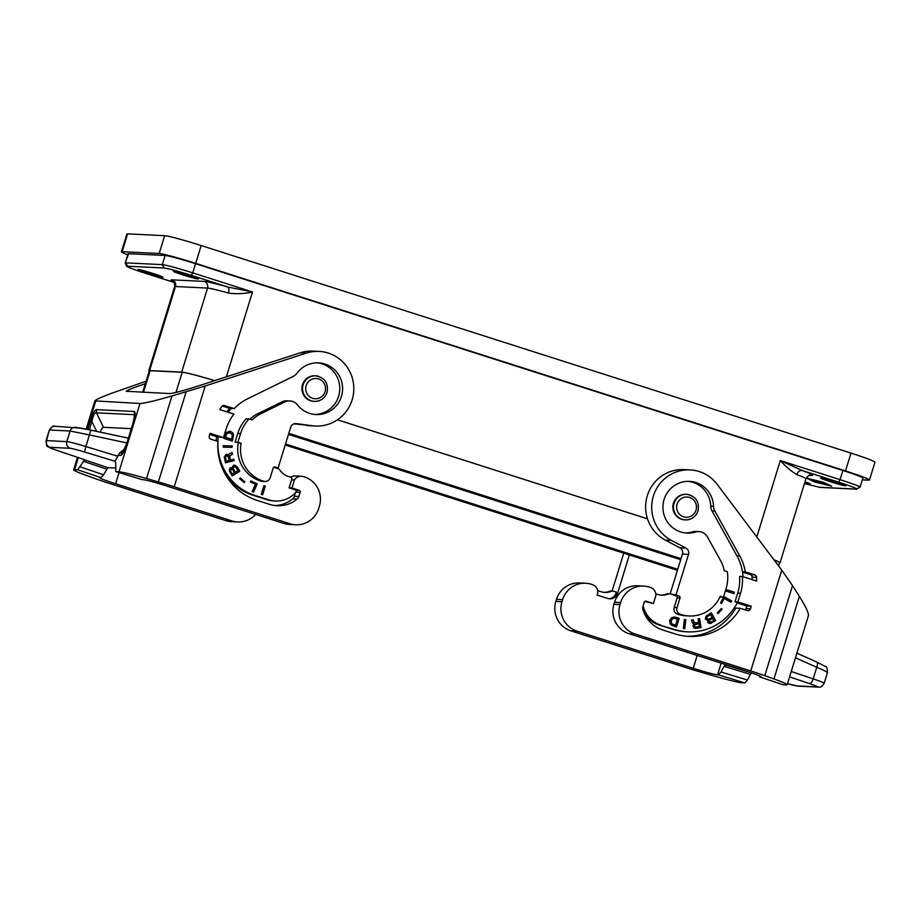 <?xml version="1.0" encoding="UTF-8"?>
<svg xmlns="http://www.w3.org/2000/svg" width="921" height="921" viewBox="0 0 921 921"><rect width="100%" height="100%" fill="white"/><g stroke="black" fill="none" stroke-linecap="round" stroke-linejoin="round"><path stroke-width="1.38" d="M859.42 487.324C861.308 487.025 854.861 484.469 840.056 479.645L838.72 482.167C852.04 486.507 857.854 488.809 856.15 489.086L860.03 487.221L862.85 478.057A26.674 1.393 -162.9 0 0 842.876 470.481L195.563 263.705A26.674 1.393 17.1 0 0 165.135 255.474L128.641 253.701A26.674 1.393 -162.9 0 0 128.031 253.805L125.21 262.969L126.707 266.376C126.73 266.491 129.124 267.999 144.919 273.111L144.954 273.123C131.634 268.782 125.82 266.48 127.524 266.204L164.019 267.988C168.37 268.564 177.5 271.027 191.407 275.391L227.936 287.053C229.041 287.916 229.191 289.908 228.373 293.039A37.347 1.957 -162.9 0 0 207.547 288.089L181.69 372.119L149.616 370.553A37.347 1.957 17.1 0 0 148.776 370.703L174.622 286.673A37.347 1.957 17.1 0 1 175.474 286.512L149.616 370.553M660.875 595.116A16.29 15.945 92.8 0 0 666.873 593.895L668.531 593.976A16.29 15.945 92.8 0 1 658.469 594.678L655.81 593.826M715.686 620.639L709.792 623.552L707.938 622.677L707.812 620.535L705.336 619.108L706.096 616.057L711.311 612.764L715.686 620.639L711.231 612.81M710.644 614.583L707.109 616.771L706.891 618.785L708.525 619.338L712.175 617.346L710.528 614.583L706.994 616.771L706.568 617.922M183.164 274.988A13.078 0.679 -162.9 0 0 198.372 278.959A13.078 0.679 -162.9 0 0 188.586 275.252A13.078 0.679 -162.9 0 0 173.378 271.269A13.078 0.679 -162.9 0 0 183.164 274.988M147.774 273.261A13.078 0.679 -162.9 0 0 162.982 277.233A13.078 0.679 -162.9 0 0 153.197 273.525A13.078 0.679 -162.9 0 0 137.989 269.542A13.078 0.679 -162.9 0 0 147.774 273.261M708.94 621.18L710.344 622.32L713.867 620.397L712.67 618.233L709.654 619.983L708.882 621.537M717.989 613.547L722.029 609.184L721.362 608.539M711.288 623.206L715.582 620.639M685.8 619.706L684.798 628.721L683.336 628.559L684.338 619.545L685.8 619.706L684.683 628.709M706.683 617.933L707.904 619.303M644.735 601.482L653.426 603.485L646.208 601.183A1.6 1.566 92.8 0 0 644.24 602.23L642.95 606.421A5.33 5.215 92.8 0 0 642.927 609.541A30.416 29.748 92.8 0 0 662.533 629.895L674.978 633.867A57.632 56.377 92.8 0 0 689.081 636.423A57.632 56.377 92.8 0 0 740.3 608.309L735.821 608.09A57.632 56.377 92.8 0 1 686.847 636.273M708.986 621.537L709.884 622.32M721.465 603.485L720.498 602.944L723.86 596.601L731.654 600.906L730.963 602.219L724.136 598.454L721.465 603.485M718.046 613.605L717.321 612.902L721.419 608.482L722.133 609.184L718.046 613.605M709.734 623.54L710.54 623.436M712.67 618.233L708.894 620.742M687.757 631.852L686.099 631.771A53.89 52.716 92.8 0 1 672.906 629.388L658.964 624.933L674.563 629.469A53.89 52.716 92.8 0 0 687.757 631.852A53.89 52.716 92.8 0 0 734.175 607.952A48.295 47.236 92.8 0 0 737.456 602.576L735.027 601.793L737.848 601.931L751.294 606.225L750.511 608.769A2.671 2.613 -87.2 0 1 747.23 610.519L740.3 608.309M842.876 470.481L840.056 479.645L780.306 460.558C786.004 466.832 791.507 471.517 796.815 474.614C798 471.61 799.796 470.24 802.191 470.493L780.306 460.558L756.797 536.978M643.802 612.143A26.674 26.099 92.8 0 0 658.964 624.933M643.1 605.937A26.674 26.099 92.8 0 0 660.622 625.014M773.974 559.795A37.347 1.957 17.1 0 1 780.052 562.835A37.347 1.957 17.1 0 1 779.454 562.996M750.753 670.937L781.768 570.145L792.521 585.572L764.798 675.669A32.016 1.681 17.1 0 0 750.753 670.937L635.018 633.97A23.474 22.967 92.8 0 1 620.006 604.567L620.639 602.53A23.474 22.967 -87.2 0 1 650.928 587.656A8.001 7.829 -87.2 0 1 655.89 595.461L653.426 603.485M684.338 619.545L685.685 619.706M214.662 380.638A37.347 1.957 -162.9 0 0 181.69 372.119M226.382 376.827L252.492 291.957C244.341 293.811 236.306 294.167 228.373 293.039M781.768 570.145L717.217 484.4A37.347 36.541 -87.2 0 0 690.059 469.906A37.347 36.541 -87.2 0 0 652.966 497.524A37.347 36.541 -87.2 0 0 671.386 540.397L685.915 548.076A5.33 5.215 -87.2 0 1 688.482 554.407L675.979 595.035L670.177 593.941A2.671 2.613 92.8 0 0 669.521 593.826L667.863 593.746A2.671 2.613 92.8 0 0 666.873 593.895M669.521 593.826A2.671 2.613 92.8 0 0 668.531 593.976M862.298 479.853L868.745 480.163A32.016 1.681 17.1 0 0 869.47 480.037L874.95 462.204A32.016 1.681 17.1 0 0 850.981 453.12L201.181 245.55A32.016 1.681 17.1 0 0 164.663 235.684L127.616 233.865A32.016 1.681 17.1 0 0 126.891 234.003L121.411 251.824A32.016 1.681 17.1 0 1 122.136 251.698L127.616 233.865M122.136 251.698L159.183 253.505A32.016 1.681 17.1 0 1 195.701 263.371L845.501 470.942A32.016 1.681 17.1 0 1 869.47 480.037M127.708 254.852A32.016 1.681 17.1 0 1 121.411 251.824M327.013 392.427A12.802 12.526 -87.2 0 1 314.441 401.395C320.646 401.314 324.86 398.321 327.07 392.415C328.567 383.124 324.779 377.598 315.684 375.814L315.074 375.791A12.802 12.526 92.8 0 0 310.699 400.796A12.802 12.526 92.8 0 0 313.831 401.372L314.441 401.395A12.802 12.526 -87.2 0 1 303.113 384.794A12.802 12.526 -87.2 0 1 318.827 376.39M115.321 468.018L107.884 467.661L103.578 474.764L101.034 477.665L100.136 477.619A21.344 1.117 -162.9 0 0 99.652 477.711A21.344 1.117 -162.9 0 0 115.62 483.767L231.896 520.906A23.474 22.967 -87.2 0 0 237.641 521.942L231.562 521.654A23.474 22.967 -87.2 0 1 225.806 520.607L231.896 520.906M255.624 514.425A23.474 22.967 -87.2 0 1 237.641 521.942M205.233 385.98L306.267 353.123A37.347 36.541 92.8 0 1 319.092 351.408A37.347 36.541 92.8 0 1 353.768 390.504A37.347 36.541 92.8 0 1 315.454 426.02A37.347 36.541 92.8 0 1 312.53 425.755L296.286 423.614A5.33 5.215 92.8 0 0 290.633 427.321L278.13 467.949L275.149 466.993A1.6 1.566 -87.2 0 0 273.18 468.041L270.21 477.723A5.33 5.215 -87.2 0 1 263.659 481.223L263.164 481.061A33.087 32.362 -87.2 0 1 241.106 443.254L237.917 442.241L240.588 433.572A37.347 36.541 -87.2 0 1 249.05 418.94L252.135 419.93A34.422 33.663 -87.2 0 1 260.931 413.69L284.831 401.97A10.672 10.442 92.8 0 1 297.495 404.906A25.88 25.316 -87.2 0 0 342.566 389.951A25.88 25.316 -87.2 0 0 297.034 373.212A10.672 10.442 92.8 0 1 293.189 376.447L247.611 398.805A48.295 47.236 -87.2 0 0 234.222 408.613L224.747 405.585A2.671 2.613 92.8 0 0 221.892 406.518A59.232 57.942 92.8 0 0 219.751 409.58L233.957 414.116A44.818 43.851 -87.2 0 0 226.14 428.967L223.481 437.625L210.034 433.331L209.251 435.875A2.671 2.613 92.8 0 0 210.955 439.213L217.897 441.435A57.632 56.377 -87.2 0 0 257.212 500.414L269.657 504.397A30.416 29.748 -87.2 0 0 277.106 505.744A30.416 29.748 -87.2 0 0 297.149 499.09A5.33 5.215 -87.2 0 0 298.876 496.511L300.165 492.321A1.6 1.566 -87.2 0 0 299.141 490.317L291.922 488.015L294.398 479.979A8.001 7.829 92.8 0 1 302.836 476.456A23.474 22.967 92.8 0 1 319.38 506.297L318.758 508.334A23.474 22.967 -87.2 0 1 289.954 523.738L174.219 486.772L205.233 385.98L171.962 395.961C154.624 400.934 143.975 403.444 139.992 403.479L94.851 400.911C95.473 399.749 101.287 397.124 112.281 393.037L146.105 381.213M77.502 457.334L73.657 469.814A42.688 2.233 17.1 0 0 86.885 475.627L96.026 478.908A32.016 1.681 17.1 0 0 110.083 483.64L225.806 520.607M73.657 469.814A42.688 2.233 17.1 0 1 74.624 469.641L77.629 469.779L84.744 459.752M145.322 383.746C133.649 387.626 127.294 390.136 126.246 391.264L169.763 393.578C173.919 393.232 183.498 390.665 198.499 385.887L300.188 352.824A37.347 36.541 92.8 0 1 313.013 351.108L319.092 351.408M295.699 524.786L289.62 524.486A23.474 22.967 -87.2 0 1 283.875 523.45L167.599 486.3A21.344 1.117 17.1 0 0 143.262 479.726L142.133 479.611M142.237 479.657L115.862 471.633L115.747 462.826L114.998 461.271L119.857 452.66L124.911 448.849M115.862 471.633L118.97 471.805A42.688 2.233 -162.9 0 1 146.554 478.54L158.4 481.959A32.016 1.681 -162.9 0 1 174.219 486.772M87.806 429.462L90.35 421.185L91.893 421.507C93.24 415.014 94.771 412.124 96.486 412.838L96.486 409.626L134.132 411.468L134.765 415.06L132.958 423.292L126.626 443.876L122.412 452.787L123.771 451.394M100.216 432.11C101.483 428.91 102.576 427.309 103.486 427.309L131.3 428.668M55.905 426.4C52.969 426.02 50.931 427.229 49.803 430.015L70.1 431.005L89.441 434.942L85.872 446.547A21.344 1.117 -162.9 0 0 66.842 441.62A5.33 5.215 92.8 0 0 70.249 448.308A16.002 0.84 -162.9 0 1 84.525 452.004L114.998 461.271M90.788 430.084L128.387 438.143L81.578 428.219L55.041 426.273C53.602 425.375 51.703 426.642 49.32 430.072L46.534 440.629L66.842 441.62L70.1 431.005C71.239 428.219 73.277 427.01 76.213 427.39L90.788 430.084L89.441 434.942L126.902 442.966M134.132 411.468C135.663 411.86 135.306 415.785 133.085 423.269L133.349 423.533M133.085 423.269L127.017 444.118M126.741 443.864C124.381 451.336 122.332 455.181 120.616 455.423L122.412 452.787L119.857 452.66M312.53 425.755L294.041 423.833M306.44 425.467A37.347 36.541 92.8 0 0 309.375 425.721L315.454 426.02M278.13 467.949L275.31 467.81L278.303 468.766A2.671 2.613 -87.2 0 1 279.639 469.756A16.29 15.945 -87.2 0 0 287.502 476.18L290.737 477.216A1.6 1.566 92.8 0 1 291.761 479.219L289.102 487.877L295.088 489.788A1.6 1.566 -87.2 0 1 295.779 492.401A26.674 26.099 -87.2 0 1 275.275 501.012A26.674 26.099 -87.2 0 1 268.748 499.827L254.806 495.383A53.89 52.716 -87.2 0 1 217.909 443.036A48.295 47.236 -87.2 0 1 218.231 436.704L223.481 437.625M289.85 400.923L287.03 400.785A10.672 10.442 92.8 0 0 282.01 401.832L258.11 413.552A34.422 33.663 -87.2 0 0 249.913 419.216M249.05 418.94L246.229 418.802A37.347 36.541 -87.2 0 0 237.768 433.446L235.097 442.103L241.106 443.254M237.917 442.241L235.097 442.103M263.164 481.061L260.344 480.923A33.087 32.362 -87.2 0 1 238.286 443.116M260.344 480.923L260.839 481.084A5.33 5.215 -87.2 0 0 262.151 481.326L264.972 481.464M273.687 467.292L275.31 467.81M317.123 362.839A25.88 25.316 -87.2 0 1 339.745 389.813A25.88 25.316 -87.2 0 1 314.602 414.45M234.222 408.613L229.743 408.394L222.364 406.034M226.762 411.825A48.295 47.236 -87.2 0 1 229.743 408.394M228.143 412.263A48.295 47.236 -87.2 0 1 231.401 408.475M244.836 481.844L240.312 477.907L239.667 478.69L244.192 482.616L244.836 481.844L240.266 477.964M232.138 445.879L223.262 445.672L223.227 447.169L232.104 447.376L232.138 445.879M235.695 465.462L233.393 465.312L232.08 467.903L230.365 467.856L229.294 469.33L229.582 471.552L232.23 475.95L239.794 471.184L237.146 466.786L234.187 465.128M250.811 480.889L250.362 481.913L255.451 484.273L252.227 491.503L253.563 492.125L257.235 483.859L250.811 480.889M263.89 485.689L261.23 494.358L262.623 494.796L265.294 486.138L263.89 485.689L265.179 486.138L262.52 494.761M230.331 431.304L226.267 432.433L223.849 438.361L232.322 441.067L233.623 434.931L232.495 432.571L229.502 431.201M225.944 454.56L224.252 457.081L225.484 462.791L234.107 460.65L233.773 459.199L230.319 460.051L229.709 456.01L232.587 454.18L232.184 452.453L229.317 453.869L228.627 455.296L227.372 454.352L225.944 454.56M301.397 476.249L295.319 475.95A8.001 7.829 92.8 0 0 290.725 477.205M294.398 479.979L291.577 479.841M291.922 488.015L289.102 487.877M295.503 492.689L294.398 496.292A5.33 5.215 -87.2 0 1 292.671 498.871A30.416 29.748 -87.2 0 1 274.872 505.548M275.275 501.012L273.618 500.932A26.674 26.099 -87.2 0 1 267.09 499.746L253.148 495.302A53.89 52.716 -87.2 0 1 224.666 473.175M216.262 440.917A48.295 47.236 -87.2 0 1 216.562 436.623L209.7 434.436M218.231 436.704L216.562 436.623M244.123 482.558L244.721 481.833M232.023 445.879L231.988 447.376L223.227 447.157M232.196 475.892L239.679 471.184L235.592 465.462M232.08 467.903L230.883 467.684M231.482 469.077L230.308 470.539L232.299 474.073L230.411 470.55L231.125 469.134L232.679 469.756L234.487 472.772L232.403 474.073M234.579 466.648L233.335 467.35L233.163 468.582L235.223 472.231L233.278 468.582L234.13 466.763L235.73 467.039L237.986 470.573L235.339 472.231M250.8 480.923L257.132 483.847L253.471 492.079M232.219 441.044L233.52 434.919L232.38 432.559L230.215 431.304M229.11 432.628L226.865 433.515L225.346 437.302L231.597 439.271L225.461 437.314L226.969 433.515L229.882 432.732L232.38 434.816L231.597 439.271M233.669 459.222L234.003 460.65L225.472 462.768M232.092 452.533L232.472 454.168L229.594 455.999L230.319 460.051M227.291 454.352L228.627 455.296M226.9 455.722L225.438 456.758L226.106 461.064L225.541 456.758L226.9 455.722L228.293 456.781L229.237 460.327L226.221 461.076M697.98 510.925A12.802 12.526 -87.2 0 1 685.397 519.893C691.613 519.812 695.827 516.819 698.037 510.913C699.534 501.623 695.735 496.097 686.652 494.312L686.041 494.289A12.802 12.526 92.8 0 0 681.655 519.306A12.802 12.526 92.8 0 0 684.787 519.87L685.397 519.893A12.802 12.526 -87.2 0 1 674.068 503.292A12.802 12.526 -87.2 0 1 689.783 494.888M759.088 675.692L759.664 676.889L760.7 676.958A21.344 1.117 -162.9 0 0 761.183 676.877A21.344 1.117 -162.9 0 0 745.204 670.81L628.939 633.671A23.474 22.967 92.8 0 1 613.927 604.268L614.549 602.23A23.474 22.967 -87.2 0 1 637.608 585.779L643.687 586.078M670.154 593.93L682.403 554.108A5.33 5.215 -87.2 0 0 679.825 547.788L665.296 540.097A37.347 36.541 -87.2 0 1 646.887 497.225A37.347 36.541 -87.2 0 1 683.981 469.606L690.059 469.906M675.979 595.035L678.973 595.991L676.152 595.852A1.6 1.566 92.8 0 1 677.177 597.856L674.195 607.538A5.33 5.215 92.8 0 0 677.614 614.215L678.109 614.376A33.087 32.362 92.8 0 0 686.214 615.838L689.035 615.976A33.087 32.362 92.8 0 0 720.222 596.301L723.411 597.315L719.923 596.969M689.035 615.976A33.087 32.362 92.8 0 1 680.93 614.514L680.435 614.353A5.33 5.215 92.8 0 1 677.016 607.676L679.997 597.994A1.6 1.566 92.8 0 0 678.973 595.991M737.848 601.931L740.507 593.274A44.818 43.851 92.8 0 0 742.418 576.546L756.613 581.082A59.232 57.942 -87.2 0 0 756.578 577.317A2.671 2.613 -87.2 0 0 754.748 574.888L745.285 571.86A48.295 47.236 92.8 0 0 739.782 556.019L714.892 511.155A10.672 10.442 -87.2 0 1 713.533 506.262A25.88 25.316 92.8 0 0 689.495 481.372A25.88 25.316 92.8 0 0 662.947 505.986A25.88 25.316 92.8 0 0 695.413 532.016A10.672 10.442 -87.2 0 1 707.455 536.966L720.51 560.498A34.422 33.663 92.8 0 1 724.24 570.732L727.325 571.722A37.347 36.541 92.8 0 1 726.07 588.657L723.411 597.315M764.798 675.669L773.951 678.95A42.688 2.233 17.1 0 1 787.167 684.775A42.688 2.233 17.1 0 1 786.212 684.948L782.965 684.717M792.521 585.572L799.359 596.371L773.951 678.95M787.167 684.775L808.373 615.873C808.903 613.294 805.898 606.789 799.359 596.371M726.911 664.974L725.322 664.893L724.056 666.344L750.431 674.368L751.617 672.929M721.016 671.996L747.392 680.02L744.859 682.922L741.854 682.772A42.688 2.233 -162.9 0 1 714.282 676.037L702.435 672.618A32.016 1.681 -162.9 0 1 686.606 667.806L570.882 630.839A23.474 22.967 92.8 0 1 555.858 601.425L561.948 601.724A23.474 22.967 92.8 0 0 576.96 631.138L693.225 668.278A21.344 1.117 17.1 0 0 717.574 674.851L718.484 674.897L721.016 671.996L724.056 666.344M747.392 680.02L750.431 674.368M826.966 672.779C828.543 672.652 825.147 670.822 816.777 667.288L813.208 678.881A21.344 1.117 17.1 0 1 824.18 683.301C820.484 688.781 819.84 686.548 818.458 687.135A5.33 5.215 -87.2 0 1 817.157 686.893L796.849 685.903A16.002 0.84 -162.9 0 1 787.513 683.67L798.15 686.145A5.33 5.215 -87.2 0 1 796.849 685.903M795.468 657.801L816.777 667.288C817.79 664.317 817.664 662.521 816.42 661.888L825.228 666.413C826.655 666.332 827.392 668.416 827.461 672.664L824.18 683.301M555.858 601.425L556.491 599.387A23.474 22.967 -87.2 0 1 579.539 582.935L585.629 583.235A23.474 22.967 -87.2 0 1 592.871 584.812A8.001 7.829 -87.2 0 1 597.833 592.617L597.084 595.047L607.791 598.477A8.001 7.829 92.8 0 0 617.611 593.216L629.377 554.96M623.759 553.164L612.108 591.017M608.954 598.742A8.001 7.829 92.8 0 0 616.011 593.136L616.322 592.122L613.328 591.167A2.671 2.613 92.8 0 0 611.682 591.201A16.29 15.945 92.8 0 1 601.62 591.904L598.385 590.868A1.6 1.566 -87.2 0 0 597.994 590.798L597.706 590.787M604.026 592.341A16.29 15.945 92.8 0 0 610.024 591.121L611.682 591.201M612.684 591.052L611.014 590.971A2.671 2.613 92.8 0 0 610.024 591.121M561.948 601.724L562.57 599.686A23.474 22.967 -87.2 0 1 585.629 583.235M673.159 594.897L676.152 595.852M685.569 532.96A25.88 25.316 92.8 0 0 692.592 531.878A10.672 10.442 -87.2 0 1 696.069 531.452L698.889 531.59M754.748 574.888L750.27 574.669L742.533 572.194M745.285 571.86L742.464 571.722A48.295 47.236 92.8 0 0 736.961 555.881L712.071 511.017A10.672 10.442 -87.2 0 1 710.713 506.124A25.88 25.316 92.8 0 0 688.091 481.338M750.27 574.669A2.671 2.613 -87.2 0 1 752.1 577.099A59.232 57.942 -87.2 0 1 752.146 579.654M742.418 576.546L739.598 576.408A44.818 43.851 92.8 0 1 737.686 593.136L735.027 601.793M743.017 576.73A48.295 47.236 92.8 0 0 742.464 571.722M750.511 608.769L746.033 608.551L746.816 606.006L737.261 602.956M751.294 606.225L746.816 606.006M746.033 608.551A2.671 2.613 -87.2 0 1 745.147 609.852M671.559 617.703L674.563 617.001L679.168 618.348L676.498 627.005L671.962 625.44L670.2 623.92L669.613 620.409L671.559 617.703M725.955 589.498L734.417 592.203L733.979 593.631L725.518 590.925L725.955 589.498M693.916 627.869L692.903 625.854L693.927 623.839L692.58 623.033L691.406 620.029L693.122 619.729L694.25 622.515L696.195 622.872L698.694 622.435L698.106 618.854L699.546 618.613L701.019 627.546L695.355 628.421L693.916 627.869M676.394 626.971L679.053 618.348L674.46 616.989M674.195 618.187L671.904 618.912L670.845 622.377L672.215 624.242L675.473 625.371L677.407 619.096L673.493 618.198L671.202 620.201L671.444 623.494L675.473 625.371M725.944 589.521L734.313 592.191L733.876 593.596M699.442 618.624L700.904 627.546L695.309 628.41M693.018 619.741L694.135 622.515L695.39 622.895M698.878 623.552L694.618 624.611L694.215 626.292L695.021 627.074L699.396 626.683L698.878 623.552L694.388 625.025L694.33 626.303L695.827 627.189M723.837 596.635L731.55 600.895L730.871 602.173M724.136 598.454L721.385 603.439M142.697 392.254L149.283 370.864A36.817 1.923 17.1 0 1 150.111 370.714L143.48 392.288M214.616 380.649A36.817 1.923 -162.9 0 0 182.185 372.28L150.111 370.714M647.509 518.857L337.454 419.815M774.031 559.876A36.817 1.923 17.1 0 1 779.546 562.685L778.556 565.885M337.477 419.792L647.498 518.822M191.407 275.391L192.742 272.869L252.492 291.957L227.936 287.053A42.688 2.233 -162.9 0 0 204.128 281.4A5.33 5.215 -87.2 0 1 207.547 288.089L175.474 286.512A5.33 5.215 92.8 0 0 172.054 279.834L204.128 281.4M288.78 433.354L681.01 558.644M677.419 570.306L285.188 445.016M680.688 559.68L288.457 434.378M285.51 443.98L677.741 569.27M804.655 482.869A13.078 0.679 -162.9 0 0 810.296 484.009A13.078 0.679 -162.9 0 0 804.989 481.787M830.477 481.764A13.078 0.679 -162.9 0 0 845.685 485.735A13.078 0.679 -162.9 0 0 835.9 482.028A13.078 0.679 -162.9 0 0 820.692 478.057A13.078 0.679 -162.9 0 0 830.477 481.764M814.843 482.109L806.98 478.287L823.616 482.339L831.698 486.196L814.866 482.04M814.717 482.005L830.846 485.931L823.742 482.443L807.613 478.517L814.717 482.005M824.168 483.226L814.417 480.302L824.168 483.203M810.975 479.841L828.14 484.86L810.998 479.749M824.145 484.193L811.447 480.152L824.18 484.055M813.301 480.981L821.405 483.513L813.324 480.889M127.524 266.204L125.82 262.865L162.315 264.649L164.019 267.988M165.135 255.474L162.315 264.649C167.15 265.283 177.293 268.023 192.742 272.869L195.563 263.705M125.21 262.969L128.641 253.701M325.078 391.655A10.143 9.912 -87.2 0 1 312.633 398.309A10.143 9.912 -87.2 0 1 306.152 385.611A10.143 9.912 -87.2 0 1 318.597 378.957A10.143 9.912 -87.2 0 1 325.078 391.655M174.092 282.425L144.896 273.1M173.321 281.492A42.688 2.233 17.1 0 1 172.054 279.834M646.208 601.183L645.414 601.148M672.906 629.388L674.563 629.469M838.72 482.167L802.191 470.493A42.688 2.233 17.1 0 1 811.608 475.455L809.455 475.351M796.815 474.614A37.347 1.957 17.1 0 1 805.91 478.805C809.789 473.118 810.123 476.03 810.33 475.213L810.33 475.213A5.33 5.215 -87.2 0 1 811.608 475.455M819.655 487.301L804.436 483.594L819.655 487.301L856.15 489.086M696.034 510.153A10.143 9.912 -87.2 0 1 683.601 516.808A10.143 9.912 -87.2 0 1 677.119 504.109A10.143 9.912 -87.2 0 1 689.553 497.455A10.143 9.912 -87.2 0 1 696.034 510.153M845.501 470.942L850.981 453.12M159.183 253.505L164.663 235.684M195.701 263.371L201.181 245.55M115.62 483.767L119.051 472.611M101.034 477.665L77.629 469.779M306.267 353.123L300.188 352.824M103.578 474.764L80.162 466.878M84.859 459.798L57.816 450.691A16.002 0.84 17.1 0 1 49.941 447.318L70.249 448.308M107.884 467.661L84.467 459.775M84.525 452.004L85.872 446.547L117.715 456.229M120.616 455.423L118.003 455.296M139.992 403.479L118.97 471.805M95.646 401.314L87.035 429.301M78.32 457.61L74.624 469.641M90.35 421.185C92.722 413.713 94.771 409.857 96.486 409.626M96.647 431.339L91.893 421.507L89.349 429.785M103.486 427.309L96.486 412.838L134.144 414.669L134.489 417.374M57.816 450.691A5.33 2.383 108.6 0 1 57.678 450.657C46.959 446.869 50.436 447.928 47.961 446.639C46.994 447.122 46.349 445.154 46.05 440.722A21.344 1.117 17.1 0 1 46.534 440.629A5.33 5.215 92.8 0 0 49.941 447.318M84.801 459.786L57.678 450.657A5.33 2.383 108.6 0 1 57.551 450.599M171.962 395.961L146.554 478.54M289.954 523.738L283.875 523.45M142.352 479.68L115.977 471.656M186.111 391.862L158.4 481.959M296.286 423.614L295.457 423.579M284.831 401.97L282.01 401.832M260.931 413.69L258.11 413.552M240.588 433.572L237.768 433.446M263.659 481.223L260.839 481.084M275.149 466.993L274.354 466.959M224.747 405.585L223.435 405.528M299.141 490.317L295.699 490.156M298.876 496.511L294.398 496.292M300.165 492.321L295.975 492.125M254.806 495.383L253.148 495.302M268.748 499.827L267.09 499.746M297.149 499.09L292.671 498.871M106.617 469.111L83.201 461.225M620.639 602.53L614.549 602.23M620.006 604.567L613.927 604.268M635.018 633.97L628.939 633.671M759.79 676.912L783.207 684.798M717.574 674.851L721.178 663.132M725.322 664.893L750.557 672.572M789.596 676.889L809.283 683.52A16.002 0.84 17.1 0 1 817.157 686.893M809.283 683.52A5.33 2.383 -71.4 0 0 813.208 678.881L791.254 671.501M570.882 630.839L576.96 631.138M718.484 674.897L744.859 682.922M617.611 593.216L616.011 593.136M693.225 668.278L697.174 655.464M556.491 599.387L562.57 599.686M688.482 554.407L682.403 554.108M685.915 548.076L679.825 547.788M671.386 540.397L665.296 540.097M680.93 614.514L678.109 614.376M680.435 614.353L677.614 614.215M677.016 607.676L674.195 607.538M679.997 597.994L677.177 597.856M695.413 532.016L692.592 531.878M739.782 556.019L736.961 555.881M714.892 511.155L712.071 511.017M713.533 506.262L710.713 506.124M756.578 577.317L752.1 577.099M740.507 593.274L737.686 593.136M182.185 372.28L175.98 392.45M780.052 562.835L805.91 478.805M174.978 282.183L172.987 281.216C172.711 281.999 174.622 279.8 174.622 286.673M174.092 282.436L144.919 273.111M49.32 430.072L46.05 440.722M94.851 400.911L86.171 429.128M759.664 676.889L783.08 684.775M818.458 687.135L798.15 686.145M816.593 661.946L796.895 653.185M856.806 489.201L820.3 487.416"/></g></svg>
